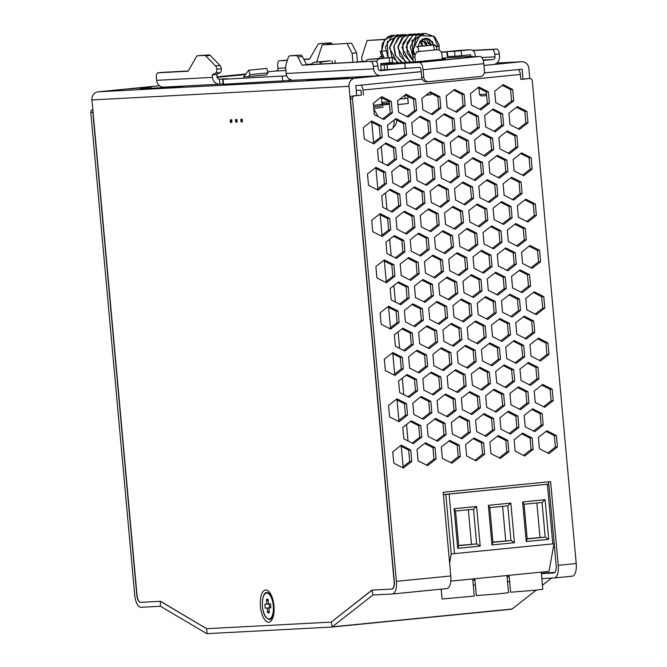 <?xml version="1.0" encoding="UTF-8"?>
<svg xmlns="http://www.w3.org/2000/svg" width="667" height="667" viewBox="0 0 667 667"><rect width="100%" height="100%" fill="white"/><g stroke="black" fill="none" stroke-linecap="round" stroke-linejoin="round"><path stroke-width="1" d="M408.021 440.97L406.52 424.512M403.802 394.664L402.309 378.197M399.591 348.349L398.091 331.891M395.373 302.043L393.88 285.576M391.162 255.736L389.661 239.27M386.943 209.421L385.451 192.963M382.733 163.115L381.232 146.648M378.206 116.642L373.812 108.938M403.101 466.692L401.251 446.34M398.883 420.385L397.032 400.025M394.672 374.07L392.821 353.718M390.462 327.764L388.603 307.404M386.243 281.449L384.392 261.097M382.033 235.143L380.173 214.782M377.814 188.828L375.963 168.476M373.603 142.521L371.752 122.169M443.38 494.564L548.758 484.117M382.374 98.107L381.416 98.207M237.194 122.044L235.743 122.119L235.509 119.568L236.96 119.493L237.194 122.044M236.768 120.819L236.26 119.852L235.943 120.869L236.452 121.836L236.768 120.819M242.471 121.761L241.012 121.844L240.787 119.293L242.238 119.218L242.471 121.761M242.046 120.544L241.529 119.576L241.212 120.585L241.729 121.552L242.046 120.544M231.916 122.319L230.465 122.403L230.232 119.852L231.691 119.777L231.916 122.319M231.499 121.102L230.982 120.135L231.174 122.111L231.499 121.102M387.961 129.832L390.87 129.548A9.947 4.152 -95.7 0 0 394.089 120.085M399.8 99.1L408.012 98.232L407.837 96.306M373.762 108.371L382.808 107.379L382.416 103.085M529.781 78.514L528.873 68.509A7.462 6.778 -93 0 0 521.736 61.731A7.462 6.778 -93 0 0 521.452 61.748L483.934 65.466M421.177 71.686L355.111 78.239A7.462 6.778 -93 0 0 349.049 86.335L394.105 581.466A7.462 3.118 84.3 0 1 391.729 589.053A7.462 3.118 84.3 0 1 391.671 589.061L371.936 590.103L331.241 622.103L372.144 590.087L391.879 589.044A7.462 3.118 -95.7 0 0 391.938 589.044A7.462 3.118 -95.7 0 0 394.314 581.457L350.383 98.699A2.485 2.259 87 0 1 352.401 95.998L354.477 95.89A2.485 2.259 -93 0 0 352.459 98.591L350.383 98.699M159.48 85.751L98.007 91.838A7.462 6.778 87 0 0 91.946 99.933L137.002 595.072A7.462 3.118 84.3 0 0 140.795 602.334L160.522 601.284L206.628 628.698L331.241 622.103L332.241 626.838A4.969 2.076 84.3 0 1 331.732 627.055A4.969 2.076 84.3 0 1 331.691 627.055L207.078 633.65A4.969 2.076 84.3 0 1 206.495 633.492L160.472 606.261L160.313 601.301L206.628 628.698L331.241 622.103M365.024 76.472L355.819 77.572L378.522 75.755M494.639 64.24L500.392 63.507L495.873 63.715M128.414 88.986L151.251 87.169L128.414 88.986M140.345 88.986L183.016 86.293L140.345 88.986M306.487 80.198L349.158 77.505L306.487 80.198M523.028 79.09L522.128 69.176L484.309 72.928M360.288 85.218L422.186 79.09L355.786 85.659L356.695 95.573M545.022 572.945L554.811 572.428M273.945 605.736A16.158 6.753 -95.7 0 0 268.868 591.504A16.158 6.753 -95.7 0 0 260.447 606.445A16.158 6.753 -95.7 0 0 271.702 620.068A16.158 6.753 -95.7 0 0 273.945 605.736M149.825 88.486L149.792 88.052M315.966 79.698L315.933 79.265M92.971 111.264A2.485 2.259 -93 0 0 92.863 112.323L136.793 595.081A7.462 3.118 -95.7 0 0 140.587 602.343L160.313 601.301M92.805 109.738L92.805 109.738A2.485 2.259 87 0 0 90.787 112.431L134.717 595.189A12.431 5.194 84.3 0 0 141.037 607.295L160.472 606.261M511.556 609.229L331.732 627.055L511.514 609.238A4.969 2.076 -95.7 0 0 511.556 609.229A4.969 2.076 -95.7 0 0 512.064 609.013L332.241 626.838L372.886 595.022L392.329 593.997A12.431 5.194 84.3 0 0 392.429 593.989A12.431 5.194 84.3 0 0 396.39 581.341L352.459 98.591M545.231 572.936L541.346 573.32M509.179 576.513L507.087 576.713M474.921 579.906L472.836 580.115M512.064 609.013L536.21 590.12M542.429 585.251L551.576 578.097M541.829 578.614L554.169 577.956A12.431 5.194 84.3 0 0 554.269 577.947A12.431 5.194 84.3 0 0 558.229 565.308L550.617 481.624L443.171 492.279L450.792 575.954A12.431 5.194 -95.7 0 1 446.823 588.602L392.429 593.989M473.295 585.209L475.388 585.001M507.554 581.807L509.646 581.607M541.379 573.662L553.718 573.003A7.462 3.118 -95.7 0 0 553.777 573.003A7.462 3.118 -95.7 0 0 556.153 565.416L554.185 543.755M472.845 580.257L474.937 580.048M507.103 576.863L509.196 576.655M392.521 593.98L446.723 588.602A12.431 5.194 -95.7 0 0 446.823 588.602M548.774 484.317L548.549 481.832M527.922 78.614A2.485 2.259 87 0 0 527.73 78.623L520.81 79.315M352.401 95.998L361.397 95.106L360.947 90.162L356.22 90.404M405.136 94.939L413.473 99.166L414.515 110.605L406.953 116.508M419.385 116.892L427.722 121.119L428.764 132.55L421.194 138.461M443.655 114.482L452.001 118.709L453.035 130.148L445.473 136.051M453.693 90.12L462.031 94.355L463.065 105.786L455.503 111.689M380.865 97.34L389.203 101.576L390.237 113.006L382.675 118.909M395.106 119.293L403.443 123.528L404.485 134.959L396.915 140.862M409.355 141.246L417.692 145.481L418.734 156.912L411.164 162.815M433.625 138.836L441.963 143.071L443.005 154.502L435.443 160.405M457.904 136.435L466.241 140.662L467.284 152.101L459.713 158.004M467.934 112.073L476.271 116.308L477.314 127.739L469.743 133.642M477.964 87.719L486.301 91.946L487.344 103.385L479.781 109.288M370.827 121.702L379.173 125.93L380.207 137.369L372.645 143.272M385.076 143.655L393.413 147.882L394.455 159.321L386.885 165.224M399.325 165.608L407.662 169.835L408.704 181.266L401.134 187.177M423.595 163.198L431.933 167.425L432.975 178.864L425.413 184.767M447.874 160.789L456.211 165.024L457.254 176.455L449.683 182.358M472.153 158.387L480.49 162.615L481.532 174.054L473.962 179.957M482.183 134.025L490.52 138.261L491.562 149.691L483.992 155.594M492.213 109.671L500.55 113.899L501.592 125.338L494.022 131.241M502.243 85.309L510.58 89.545L511.622 100.975L504.052 106.878M375.046 168.009L383.383 172.244L384.425 183.675L376.855 189.578M389.286 189.962L397.632 194.197L398.666 205.628L391.104 211.531M413.565 187.552L421.903 191.788L422.945 203.218L415.383 209.121M437.844 185.151L446.181 189.378L447.224 200.817L439.653 206.72M462.123 182.741L470.46 186.977L471.494 198.407L463.932 204.31M486.393 180.34L494.731 184.567L495.773 196.006L488.211 201.909M496.423 155.978L504.761 160.213L505.803 171.644L498.241 177.547M506.453 131.624L514.799 135.851L515.833 147.29L508.271 153.193M516.491 107.262L524.829 111.497L525.863 122.928L518.301 128.831M379.256 214.324L387.602 218.551L388.636 229.99L381.074 235.893M403.535 211.914L411.873 216.141L412.915 227.58L405.344 233.483M427.814 209.505L436.151 213.74L437.193 225.171L429.623 231.074M452.084 207.103L460.43 211.331L461.464 222.77L453.902 228.673M476.363 204.694L484.701 208.929L485.743 220.36L478.172 226.263M500.642 202.293L508.979 206.52L510.022 217.959L502.451 223.862M510.672 177.931L519.009 182.166L520.052 193.597L512.481 199.5M520.702 153.577L529.039 157.804L530.082 169.243L522.511 175.146M393.505 236.276L401.842 240.504L402.885 251.934L395.314 257.837M417.784 233.867L426.121 238.094L427.163 249.533L419.593 255.436M442.054 231.457L450.392 235.693L451.434 247.123L443.872 253.026M466.333 229.056L474.671 233.283L475.713 244.722L468.142 250.625M490.612 226.647L498.949 230.882L499.992 242.313L492.421 248.216M514.882 224.245L523.228 228.473L524.262 239.912L516.7 245.815M524.921 199.883L533.258 204.119L534.292 215.549L526.73 221.452M383.475 260.63L391.812 264.857L392.855 276.296L385.284 282.199M407.754 258.221L416.091 262.456L417.133 273.887L409.563 279.79M432.024 255.82L440.362 260.047L441.404 271.486L433.842 277.389M456.303 253.41L464.641 257.645L465.683 269.076L458.112 274.979M480.582 251.009L488.919 255.236L489.962 266.675L482.391 272.578M504.852 248.599L513.19 252.835L514.232 264.265L506.67 270.168M529.131 246.198L537.469 250.425L538.511 261.864L530.94 267.767M397.715 282.583L406.061 286.81L407.095 298.249L399.533 304.152M421.994 280.173L430.332 284.409L431.374 295.84L423.812 301.742M446.273 277.772L454.611 281.999L455.653 293.438L448.082 299.341M470.552 275.363L478.889 279.598L479.923 291.029L472.361 296.932M494.822 272.961L503.16 277.189L504.202 288.628L496.64 294.531M519.101 270.552L527.439 274.787L528.481 286.218L520.91 292.121M387.685 306.937L396.031 311.172L397.065 322.603L389.503 328.506M411.964 304.536L420.302 308.763L421.344 320.202L413.773 326.105M436.243 302.126L444.581 306.361L445.623 317.792L438.052 323.695M460.513 299.725L468.859 303.952L469.893 315.391L462.331 321.294M484.792 297.315L493.13 301.551L494.172 312.981L486.602 318.884M509.071 294.914L517.409 299.141L518.451 310.58L510.88 316.483M533.342 292.505L541.687 296.74L542.721 308.171L535.159 314.074M401.934 328.889L410.272 333.125L411.314 344.556L403.743 350.458M426.213 326.488L434.551 330.715L435.593 342.154L428.022 348.057M450.483 324.079L458.821 328.314L459.863 339.745L452.301 345.648M474.762 321.677L483.1 325.905L484.142 337.344L476.572 343.247M499.041 319.268L507.379 323.503L508.421 334.934L500.85 340.837M523.312 316.867L531.657 321.094L532.691 332.533L525.129 338.436M391.904 353.252L400.242 357.479L401.284 368.918L393.713 374.821M416.183 350.842L424.52 355.077L425.563 366.508L417.992 372.411M440.453 348.441L448.791 352.668L449.833 364.107L442.271 370.01M464.732 346.031L473.07 350.267L474.112 361.697L466.541 367.6M489.011 343.63L497.349 347.857L498.391 359.296L490.82 365.199M513.282 341.221L521.619 345.456L522.661 356.887L515.099 362.79M537.56 338.819L545.898 343.046L546.94 354.485L539.37 360.388M406.145 375.204L414.49 379.431L415.524 390.87L407.962 396.773M430.423 372.795L438.761 377.03L439.803 388.461L432.233 394.364M454.702 370.393L463.04 374.621L464.082 386.06L456.511 391.963M478.981 367.984L487.319 372.219L488.352 383.65L480.79 389.553M503.252 365.583L511.589 369.81L512.631 381.249L505.069 387.152M527.53 363.173L535.868 367.409L536.91 378.839L529.34 384.742M396.115 399.558L404.452 403.793L405.494 415.224L397.932 421.127M420.393 397.157L428.731 401.384L429.773 412.823L422.203 418.726M444.672 394.747L453.01 398.983L454.052 410.413L446.481 416.316M468.943 392.346L477.289 396.573L478.322 408.012L470.76 413.915M493.221 389.937L501.559 394.172L502.601 405.603L495.031 411.506M517.5 387.535L525.838 391.762L526.88 403.202L519.31 409.104M541.771 385.126L550.117 389.361L551.15 400.792L543.588 406.695M410.363 421.511L418.701 425.746L419.743 437.177L412.173 443.08M434.642 419.109L442.98 423.337L444.022 434.776L436.451 440.679M458.913 416.7L467.25 420.935L468.292 432.366L460.73 438.269M483.191 414.299L491.529 418.526L492.571 429.965L485.001 435.868M507.47 411.889L515.808 416.125L516.85 427.555L509.28 433.458M531.741 409.488L540.087 413.715L541.12 425.146L533.558 431.057M400.333 445.873L408.671 450.1L409.713 461.539L402.143 467.442M424.612 443.463L432.95 447.699L433.984 459.129L426.421 465.032M448.883 441.062L457.22 445.289L458.262 456.728L450.7 462.631M473.161 438.653L481.499 442.888L482.541 454.319L474.971 460.222M497.44 436.251L505.778 440.478L506.82 451.918L499.249 457.82M521.711 433.842L530.048 438.077L531.09 449.508L523.528 455.411M545.99 431.432L554.327 435.668L555.369 447.098L547.799 453.001M429.415 92.53L437.752 96.765L438.794 108.196L431.224 114.099M361.397 95.106L354.477 95.89M360.497 85.209A4.969 2.076 84.3 0 1 363.023 90.045L363.473 94.997M527.822 78.614L529.898 78.506A2.485 2.259 -93 0 0 529.806 78.514L520.819 79.406L520.368 74.454A4.969 2.076 -95.7 0 0 517.842 69.61L517.634 69.626M529.898 78.506A2.485 2.259 -93 0 1 532.283 80.765L576.213 563.523A12.431 5.194 -95.7 0 1 572.253 576.171L554.269 577.947M398.608 112.273L408.121 117.1L416.592 110.489L415.549 99.058L406.045 94.23L397.574 100.842L398.608 112.273M412.856 134.225L422.369 139.053L430.84 132.441L429.798 121.01L420.285 116.183L411.814 122.795L412.856 134.225M437.135 131.816L446.64 136.643L455.111 130.04L454.077 118.601L444.564 113.774L436.093 120.385L437.135 131.816M447.165 107.462L456.678 112.289L465.149 105.678L464.107 94.247L454.594 89.42L446.123 96.031L447.165 107.462M374.337 114.682L383.85 119.51L392.321 112.898L391.279 101.459L381.766 96.64L373.295 103.243L374.337 114.682M388.578 136.635L398.091 141.454L406.562 134.851L405.519 123.412L396.006 118.593L387.535 125.196L388.578 136.635M402.826 158.588L412.339 163.407L420.81 156.803L419.768 145.364L410.255 140.537L401.784 147.149L402.826 158.588M427.105 156.178L436.61 161.005L445.081 154.394L444.047 142.963L434.534 138.136L426.063 144.747L427.105 156.178M451.376 153.769L460.889 158.596L469.36 151.993L468.317 140.554L458.804 135.726L450.333 142.338L451.376 153.769M461.406 129.415L470.919 134.242L479.39 127.63L478.347 116.2L468.843 111.372L460.372 117.976L461.406 129.415M471.436 105.052L480.949 109.88L489.42 103.277L488.377 91.838L478.873 87.01L470.402 93.622L471.436 105.052M364.307 139.036L373.812 143.864L382.283 137.252L381.249 125.821L371.736 120.994L363.265 127.605L364.307 139.036M378.548 160.989L388.061 165.816L396.531 159.205L395.489 147.774L385.976 142.946L377.505 149.558L378.548 160.989M392.796 182.941L402.309 187.769L410.78 181.157L409.738 169.726L400.225 164.899L391.754 171.511L392.796 182.941M417.067 180.54L426.58 185.359L435.051 178.756L434.009 167.317L424.504 162.49L416.033 169.101L417.067 180.54M441.346 178.131L450.859 182.958L459.33 176.346L458.287 164.916L448.774 160.088L440.303 166.692L441.346 178.131M465.624 175.721L475.137 180.549L483.608 173.945L482.566 162.506L473.053 157.679L464.582 164.29L465.624 175.721M475.654 151.367L485.167 156.195L493.638 149.583L492.596 138.152L483.083 133.325L474.612 139.928L475.654 151.367M485.684 127.005L495.197 131.833L503.668 125.229L502.626 113.79L493.113 108.963L484.642 115.574L485.684 127.005M495.714 102.651L505.227 107.479L513.698 100.867L512.656 89.436L503.143 84.609L494.672 91.212L495.714 102.651M368.517 185.351L378.031 190.17L386.501 183.567L385.459 172.128L375.946 167.309L367.475 173.912L368.517 185.351M382.766 207.304L392.279 212.123L400.75 205.519L399.708 194.08L390.195 189.253L381.724 195.865L382.766 207.304M407.037 204.894L416.55 209.721L425.021 203.11L423.979 191.679L414.474 186.852L406.003 193.463L407.037 204.894M431.316 202.485L440.829 207.312L449.3 200.709L448.257 189.27L438.744 184.442L430.273 191.054L431.316 202.485M455.594 200.083L465.107 204.911L473.578 198.299L472.536 186.868L463.023 182.041L454.552 188.644L455.594 200.083M479.865 197.674L489.378 202.501L497.849 195.898L496.807 184.459L487.302 179.631L478.831 186.243L479.865 197.674M489.903 173.32L499.408 178.147L507.879 171.536L506.845 160.105L497.332 155.278L488.861 161.881L489.903 173.32M499.933 148.958L509.438 153.785L517.909 147.182L516.875 135.743L507.362 130.915L498.891 137.527L499.933 148.958M509.963 124.604L519.476 129.431L527.947 122.82L526.905 111.389L517.392 106.562L508.921 113.165L509.963 124.604M372.736 231.657L382.241 236.485L390.712 229.873L389.678 218.442L380.165 213.615L371.694 220.227L372.736 231.657M397.007 229.256L406.52 234.075L414.991 227.472L413.949 216.033L404.435 211.206L395.965 217.817L397.007 229.256M421.286 226.847L430.799 231.674L439.27 225.062L438.227 213.632L428.714 208.804L420.243 215.408L421.286 226.847M445.564 224.437L455.069 229.265L463.54 222.661L462.506 211.222L452.993 206.395L444.522 213.006L445.564 224.437M469.835 222.036L479.348 226.863L487.819 220.252L486.777 208.821L477.272 203.994L468.801 210.597L469.835 222.036M494.114 219.626L503.627 224.454L512.098 217.851L511.055 206.411L501.542 201.584L493.071 208.196L494.114 219.626M504.144 195.273L513.657 200.1L522.128 193.488L521.085 182.058L511.572 177.23L503.101 183.834L504.144 195.273M514.174 170.91L523.687 175.738L532.158 169.135L531.115 157.695L521.602 152.868L513.131 159.48L514.174 170.91M386.977 253.61L396.49 258.437L404.961 251.826L403.919 240.395L394.405 235.568L385.935 242.179L386.977 253.61M411.256 251.201L420.769 256.028L429.24 249.425L428.197 237.986L418.684 233.158L410.213 239.77L411.256 251.201M435.534 248.799L445.039 253.627L453.51 247.015L452.476 235.584L442.963 230.757L434.492 237.36L435.534 248.799M459.805 246.39L469.318 251.217L477.789 244.614L476.747 233.175L467.233 228.347L458.763 234.959L459.805 246.39M484.084 243.989L493.597 248.816L502.068 242.204L501.025 230.774L491.512 225.946L483.041 232.55L484.084 243.989M508.362 241.579L517.867 246.406L526.338 239.795L525.304 228.364L515.791 223.537L507.32 230.148L508.362 241.579M518.392 217.225L527.905 222.053L536.376 215.441L535.334 204.01L525.821 199.183L517.35 205.786L518.392 217.225M376.947 277.972L386.46 282.791L394.931 276.188L393.889 264.749L384.375 259.922L375.905 266.533L376.947 277.972M401.226 275.563L410.739 280.39L419.209 273.778L418.167 262.348L408.654 257.52L400.183 264.124L401.226 275.563M425.496 273.153L435.009 277.981L443.48 271.377L442.438 259.938L432.933 255.111L424.462 261.722L425.496 273.153M449.775 270.752L459.288 275.579L467.759 268.968L466.717 257.537L457.203 252.71L448.733 259.313L449.775 270.752M474.054 268.342L483.567 273.17L492.038 266.567L490.995 255.127L481.482 250.3L473.011 256.912L474.054 268.342M498.332 265.941L507.837 270.769L516.308 264.157L515.274 252.726L505.761 247.899L497.29 254.502L498.332 265.941M522.603 263.532L532.116 268.359L540.587 261.747L539.545 250.317L530.032 245.489L521.561 252.101L522.603 263.532M391.195 299.917L400.709 304.744L409.179 298.141L408.137 286.702L398.624 281.874L390.153 288.486L391.195 299.917M415.466 297.515L424.979 302.343L433.45 295.731L432.408 284.3L422.903 279.473L414.432 286.076L415.466 297.515M439.745 295.106L449.258 299.933L457.729 293.33L456.687 281.891L447.173 277.063L438.703 283.675L439.745 295.106M464.024 292.705L473.537 297.532L482.008 290.92L480.965 279.49L471.452 274.662L462.981 281.266L464.024 292.705M488.294 290.295L497.807 295.122L506.278 288.511L505.236 277.08L495.731 272.253L487.26 278.864L488.294 290.295M512.573 287.894L522.086 292.721L530.557 286.11L529.515 274.671L520.002 269.852L511.531 276.455L512.573 287.894M381.165 324.279L390.67 329.106L399.141 322.495L398.107 311.064L388.594 306.236L380.123 312.848L381.165 324.279M405.436 321.869L414.949 326.697L423.42 320.093L422.378 308.654L412.865 303.827L404.394 310.438L405.436 321.869M429.715 319.468L439.228 324.295L447.699 317.684L446.657 306.253L437.143 301.426L428.673 308.029L429.715 319.468M453.994 317.058L463.498 321.886L471.969 315.283L470.935 303.844L461.422 299.016L452.951 305.628L453.994 317.058M478.264 314.657L487.777 319.485L496.248 312.873L495.206 301.442L485.701 296.615L477.23 303.218L478.264 314.657M502.543 312.248L512.056 317.075L520.527 310.463L519.485 299.033L509.972 294.205L501.501 300.817L502.543 312.248M526.822 309.847L536.335 314.666L544.806 308.062L543.763 296.623L534.25 291.804L525.779 298.407L526.822 309.847M395.406 346.231L404.919 351.059L413.39 344.447L412.348 333.016L402.835 328.189L394.364 334.792L395.406 346.231M419.685 343.822L429.198 348.649L437.669 342.046L436.627 330.607L427.113 325.779L418.643 332.391L419.685 343.822M443.964 341.421L453.468 346.248L461.939 339.636L460.905 328.206L451.392 323.378L442.921 329.982L443.964 341.421M468.234 339.011L477.747 343.838L486.218 337.235L485.176 325.796L475.663 320.969L467.192 327.58L468.234 339.011M492.513 336.61L502.026 341.437L510.497 334.826L509.455 323.387L499.942 318.568L491.471 325.171L492.513 336.61M516.792 334.2L526.296 339.028L534.767 332.416L533.733 320.985L524.22 316.158L515.749 322.77L516.792 334.2M385.376 370.585L394.889 375.413L403.36 368.809L402.318 357.37L392.805 352.543L384.334 359.154L385.376 370.585M409.655 368.184L419.168 373.011L427.639 366.4L426.597 354.969L417.083 350.142L408.613 356.745L409.655 368.184M433.925 365.774L443.438 370.602L451.909 363.999L450.867 352.56L441.362 347.732L432.891 354.344L433.925 365.774M458.204 363.373L467.717 368.201L476.188 361.589L475.146 350.158L465.633 345.331L457.162 351.934L458.204 363.373M482.483 360.964L491.996 365.791L500.467 359.18L499.425 347.749L489.911 342.921L481.441 349.533L482.483 360.964M506.762 358.563L516.266 363.39L524.737 356.778L523.703 345.339L514.19 340.52L505.719 347.123L506.762 358.563M531.032 356.153L540.545 360.98L549.016 354.369L547.974 342.938L538.461 338.111L529.99 344.722L531.032 356.153M399.625 392.538L409.138 397.365L417.6 390.762L416.567 379.323L407.053 374.495L398.583 381.107L399.625 392.538M423.895 390.137L433.408 394.964L441.879 388.352L440.837 376.922L431.332 372.094L422.861 378.698L423.895 390.137M448.174 387.727L457.687 392.555L466.158 385.951L465.116 374.512L455.603 369.685L447.132 376.296L448.174 387.727M472.453 385.326L481.966 390.153L490.437 383.542L489.395 372.103L479.881 367.284L471.411 373.887L472.453 385.326M496.723 382.916L506.236 387.744L514.707 381.132L513.665 369.701L504.16 364.874L495.689 371.486L496.723 382.916M521.002 380.515L530.515 385.334L538.986 378.731L537.944 367.292L528.431 362.473L519.96 369.076L521.002 380.515M389.595 416.9L399.099 421.727L407.57 415.116L406.536 403.685L397.023 398.858L388.553 405.461L389.595 416.9M413.865 414.49L423.378 419.318L431.849 412.715L430.807 401.276L421.294 396.448L412.823 403.06L413.865 414.49M438.144 412.089L447.657 416.917L456.128 410.305L455.086 398.874L445.573 394.047L437.102 400.65L438.144 412.089M462.423 409.68L471.928 414.507L480.398 407.896L479.365 396.465L469.851 391.637L461.381 398.249L462.423 409.68M486.693 407.279L496.206 412.106L504.677 405.494L503.635 394.055L494.13 389.236L485.659 395.839L486.693 407.279M510.972 404.869L520.485 409.696L528.956 403.085L527.914 391.654L518.401 386.827L509.93 393.438L510.972 404.869M535.251 402.468L544.764 407.287L553.235 400.684L552.193 389.245L542.68 384.417L534.209 391.029L535.251 402.468M403.835 438.853L413.348 443.68L421.819 437.068L420.777 425.638L411.264 420.81L402.793 427.414L403.835 438.853M428.114 436.443L437.627 441.271L446.098 434.667L445.056 423.228L435.543 418.401L427.072 425.012L428.114 436.443M452.393 434.042L461.897 438.869L470.368 432.258L469.335 420.819L459.821 416L451.351 422.603L452.393 434.042M476.663 431.632L486.176 436.46L494.647 429.848L493.605 418.417L484.092 413.59L475.621 420.202L476.663 431.632M500.942 429.231L510.455 434.05L518.926 427.447L517.884 416.008L508.371 411.189L499.9 417.792L500.942 429.231M525.221 426.822L534.726 431.649L543.196 425.037L542.163 413.607L532.65 408.779L524.179 415.391L525.221 426.822M393.805 463.206L403.318 468.034L411.789 461.431L410.747 449.992L401.234 445.164L392.763 451.776L393.805 463.206M418.084 460.805L427.597 465.633L436.068 459.021L435.026 447.59L425.513 442.763L417.042 449.366L418.084 460.805M442.354 458.396L451.867 463.223L460.338 456.612L459.296 445.181L449.791 440.353L441.321 446.965L442.354 458.396M466.633 455.995L476.146 460.822L484.617 454.21L483.575 442.771L474.062 437.952L465.591 444.556L466.633 455.995M490.912 453.585L500.425 458.412L508.896 451.801L507.854 440.37L498.341 435.543L489.87 442.154L490.912 453.585M515.191 451.184L524.696 456.003L533.166 449.4L532.133 437.961L522.62 433.133L514.149 439.745L515.191 451.184M539.461 448.774L548.974 453.602L557.445 446.99L556.403 435.559L546.89 430.732L538.419 437.344L539.461 448.774M422.886 109.872L432.399 114.691L440.87 108.087L439.828 96.648L430.315 91.821L421.844 98.433L422.886 109.872M554.369 577.939L572.153 576.18A12.431 5.194 -95.7 0 0 572.253 576.171M414.515 110.605L416.592 110.489M413.473 99.166L415.549 99.058M428.764 132.55L430.84 132.441M427.722 121.119L429.798 121.01M453.035 130.148L455.111 130.04M452.001 118.709L454.077 118.601M463.065 105.786L465.149 105.678M462.031 94.355L464.107 94.247M390.237 113.006L392.321 112.898M389.203 101.576L391.279 101.459M404.485 134.959L406.562 134.851M403.443 123.528L405.519 123.412M418.734 156.912L420.81 156.803M417.692 145.481L419.768 145.364M443.005 154.502L445.081 154.394M441.963 143.071L444.047 142.963M467.284 152.101L469.36 151.993M466.241 140.662L468.317 140.554M477.314 127.739L479.39 127.63M476.271 116.308L478.347 116.2M487.344 103.385L489.42 103.277M486.301 91.946L488.377 91.838M380.207 137.369L382.283 137.252M379.173 125.93L381.249 125.821M394.455 159.321L396.531 159.205M393.413 147.882L395.489 147.774M408.704 181.266L410.78 181.157M407.662 169.835L409.738 169.726M432.975 178.864L435.051 178.756M431.933 167.425L434.009 167.317M457.254 176.455L459.33 176.346M456.211 165.024L458.287 164.916M481.532 174.054L483.608 173.945M480.49 162.615L482.566 162.506M491.562 149.691L493.638 149.583M490.52 138.261L492.596 138.152M501.592 125.338L503.668 125.229M500.55 113.899L502.626 113.79M511.622 100.975L513.698 100.867M510.58 89.545L512.656 89.436M384.425 183.675L386.501 183.567M383.383 172.244L385.459 172.128M398.666 205.628L400.75 205.519M397.632 194.197L399.708 194.08M422.945 203.218L425.021 203.11M421.903 191.788L423.979 191.679M447.224 200.817L449.3 200.709M446.181 189.378L448.257 189.27M471.494 198.407L473.578 198.299M470.46 186.977L472.536 186.868M495.773 196.006L497.849 195.898M494.731 184.567L496.807 184.459M505.803 171.644L507.879 171.536M504.761 160.213L506.845 160.105M515.833 147.29L517.909 147.182M514.799 135.851L516.875 135.743M525.863 122.928L527.947 122.82M524.829 111.497L526.905 111.389M388.636 229.99L390.712 229.873M387.602 218.551L389.678 218.442M412.915 227.58L414.991 227.472M411.873 216.141L413.949 216.033M437.193 225.171L439.27 225.062M436.151 213.74L438.227 213.632M461.464 222.77L463.54 222.661M460.43 211.331L462.506 211.222M485.743 220.36L487.819 220.252M484.701 208.929L486.777 208.821M510.022 217.959L512.098 217.851M508.979 206.52L511.055 206.411M520.052 193.597L522.128 193.488M519.009 182.166L521.085 182.058M530.082 169.243L532.158 169.135M529.039 157.804L531.115 157.695M402.885 251.934L404.961 251.826M401.842 240.504L403.919 240.395M427.163 249.533L429.24 249.425M426.121 238.094L428.197 237.986M451.434 247.123L453.51 247.015M450.392 235.693L452.476 235.584M475.713 244.722L477.789 244.614M474.671 233.283L476.747 233.175M499.992 242.313L502.068 242.204M498.949 230.882L501.025 230.774M524.262 239.912L526.338 239.795M523.228 228.473L525.304 228.364M534.292 215.549L536.376 215.441M533.258 204.119L535.334 204.01M392.855 276.296L394.931 276.188M391.812 264.857L393.889 264.749M417.133 273.887L419.209 273.778M416.091 262.456L418.167 262.348M441.404 271.486L443.48 271.377M440.362 260.047L442.438 259.938M465.683 269.076L467.759 268.968M464.641 257.645L466.717 257.537M489.962 266.675L492.038 266.567M488.919 255.236L490.995 255.127M514.232 264.265L516.308 264.157M513.19 252.835L515.274 252.726M538.511 261.864L540.587 261.747M537.469 250.425L539.545 250.317M407.095 298.249L409.179 298.141M406.061 286.81L408.137 286.702M431.374 295.84L433.45 295.731M430.332 284.409L432.408 284.3M455.653 293.438L457.729 293.33M454.611 281.999L456.687 281.891M479.923 291.029L482.008 290.92M478.889 279.598L480.965 279.49M504.202 288.628L506.278 288.511M503.16 277.189L505.236 277.08M528.481 286.218L530.557 286.11M527.439 274.787L529.515 274.671M397.065 322.603L399.141 322.495M396.031 311.172L398.107 311.064M421.344 320.202L423.42 320.093M420.302 308.763L422.378 308.654M445.623 317.792L447.699 317.684M444.581 306.361L446.657 306.253M469.893 315.391L471.969 315.283M468.859 303.952L470.935 303.844M494.172 312.981L496.248 312.873M493.13 301.551L495.206 301.442M518.451 310.58L520.527 310.463M517.409 299.141L519.485 299.033M542.721 308.171L544.806 308.062M541.687 296.74L543.763 296.623M411.314 344.556L413.39 344.447M410.272 333.125L412.348 333.016M435.593 342.154L437.669 342.046M434.551 330.715L436.627 330.607M459.863 339.745L461.939 339.636M458.821 328.314L460.905 328.206M484.142 337.344L486.218 337.235M483.1 325.905L485.176 325.796M508.421 334.934L510.497 334.826M507.379 323.503L509.455 323.387M532.691 332.533L534.767 332.416M531.657 321.094L533.733 320.985M401.284 368.918L403.36 368.809M400.242 357.479L402.318 357.37M425.563 366.508L427.639 366.4M424.52 355.077L426.597 354.969M449.833 364.107L451.909 363.999M448.791 352.668L450.867 352.56M474.112 361.697L476.188 361.589M473.07 350.267L475.146 350.158M498.391 359.296L500.467 359.18M497.349 347.857L499.425 347.749M522.661 356.887L524.737 356.778M521.619 345.456L523.703 345.339M546.94 354.485L549.016 354.369M545.898 343.046L547.974 342.938M415.524 390.87L417.6 390.762M414.49 379.431L416.567 379.323M439.803 388.461L441.879 388.352M438.761 377.03L440.837 376.922M464.082 386.06L466.158 385.951M463.04 374.621L465.116 374.512M488.352 383.65L490.437 383.542M487.319 372.219L489.395 372.103M512.631 381.249L514.707 381.132M511.589 369.81L513.665 369.701M536.91 378.839L538.986 378.731M535.868 367.409L537.944 367.292M405.494 415.224L407.57 415.116M404.452 403.793L406.536 403.685M429.773 412.823L431.849 412.715M428.731 401.384L430.807 401.276M454.052 410.413L456.128 410.305M453.01 398.983L455.086 398.874M478.322 408.012L480.398 407.896M477.289 396.573L479.365 396.465M502.601 405.603L504.677 405.494M501.559 394.172L503.635 394.055M526.88 403.202L528.956 403.085M525.838 391.762L527.914 391.654M551.15 400.792L553.235 400.684M550.117 389.361L552.193 389.245M419.743 437.177L421.819 437.068M418.701 425.746L420.777 425.638M444.022 434.776L446.098 434.667M442.98 423.337L445.056 423.228M468.292 432.366L470.368 432.258M467.25 420.935L469.335 420.819M492.571 429.965L494.647 429.848M491.529 418.526L493.605 418.417M516.85 427.555L518.926 427.447M515.808 416.125L517.884 416.008M541.12 425.146L543.196 425.037M540.087 413.715L542.163 413.607M409.713 461.539L411.789 461.431M408.671 450.1L410.747 449.992M433.984 459.129L436.068 459.021M432.95 447.699L435.026 447.59M458.262 456.728L460.338 456.612M457.22 445.289L459.296 445.181M482.541 454.319L484.617 454.21M481.499 442.888L483.575 442.771M506.82 451.918L508.896 451.801M505.778 440.478L507.854 440.37M531.09 449.508L533.166 449.4M530.048 438.077L532.133 437.961M555.369 447.098L557.445 446.99M554.327 435.668L556.403 435.559M438.794 108.196L440.87 108.087M437.752 96.765L439.828 96.648M219.893 84.142A7.462 6.778 -93 0 1 219.61 84.167L163.749 87.119A7.462 6.778 87 0 1 156.612 80.34L156.378 77.864A4.969 2.076 84.3 0 1 157.971 72.811A4.969 2.076 84.3 0 1 158.012 72.803L188.119 71.211L196.515 56.578A4.969 2.076 84.3 0 1 197.49 55.795A4.969 2.076 84.3 0 1 197.532 55.786L204.761 55.403A4.969 2.076 84.3 0 1 205.736 55.878L215.491 65.9A4.969 2.076 84.3 0 1 216.892 69.185A4.969 2.076 84.3 0 1 215.616 73.045L212.248 74.912L216.742 74.462L216.967 76.938A2.485 2.259 87 0 0 219.443 79.19L219.893 84.142L223.053 83.975M286.768 75.821L222.628 79.315L223.078 84.267L292.538 80.298M292.705 80.298L380.765 75.638A7.462 6.778 -93 0 0 381.049 75.621L421.169 71.644M483.925 65.424L493.438 64.482A7.462 6.778 -93 0 0 499.508 56.387L499.283 53.91A4.969 2.076 -95.7 0 0 496.757 49.066L472.595 50.342M446.84 51.709L441.179 52.009M483.175 60.505L492.988 59.53A2.485 2.259 87 0 0 495.014 56.828L494.789 54.352A4.969 2.076 84.3 0 0 492.254 49.516L472.911 50.534M446.857 51.918L441.296 52.209M292.58 80.298L289.628 79.281A7.462 6.778 87 0 1 286.201 73.487L285.709 68.109A4.969 2.076 84.3 0 1 286.001 64.574L288.294 57.42A4.969 2.076 84.3 0 1 289.595 55.895A4.969 2.076 84.3 0 1 289.636 55.886L296.223 55.544A4.969 2.076 84.3 0 1 297.824 56.912L302.134 65.183L375.371 61.097A4.969 2.076 -95.7 0 1 377.897 65.941L378.122 68.418A2.485 2.259 87 0 0 380.599 70.669L406.445 68.101M222.628 79.315L227.747 78.756L219.251 79.206M287.352 60.355L279.39 60.772A4.969 2.076 84.3 0 0 279.348 60.78A4.969 2.076 84.3 0 0 277.764 65.841L277.989 68.309A2.485 2.259 -93 0 1 275.963 71.01L267.767 71.828M245.873 73.995L216.958 76.855M379.415 70.435L385.893 69.793M266.466 74.937L243.572 76.98L248.799 70.21L266.775 68.426L268.067 72.87L266.4 75.029M217.033 77.339L243.972 74.737L216.975 77.038M380.765 75.638A7.462 6.778 -93 0 1 373.628 68.859L373.403 66.383A4.969 2.076 84.3 0 0 370.877 61.539M219.61 84.167A7.462 6.778 -93 0 1 212.473 77.389L212.248 74.912M216.742 74.462L220.11 72.603A4.969 2.076 -95.7 0 0 221.386 68.743L216.892 69.185M221.386 68.743A4.969 2.076 -95.7 0 0 219.985 65.458L210.238 55.436A4.969 2.076 -95.7 0 0 209.255 54.961L202.026 55.344A4.969 2.076 -95.7 0 0 201.984 55.344A4.969 2.076 -95.7 0 0 201.951 55.353M188.244 70.994L162.506 72.361A4.969 2.076 -95.7 0 0 162.465 72.361A4.969 2.076 -95.7 0 0 162.423 72.37M332.383 44.189L331.616 43.405A4.969 2.076 -95.7 0 0 330.64 42.93L323.412 43.313A4.969 2.076 -95.7 0 0 323.37 43.313A4.969 2.076 -95.7 0 0 323.328 43.322M309.621 58.971L303.785 59.28M287.419 60.147L283.884 60.33A4.969 2.076 -95.7 0 0 283.842 60.33A4.969 2.076 -95.7 0 0 283.808 60.338M303.885 59.48L309.505 59.18L317.892 44.547A4.969 2.076 84.3 0 1 318.876 43.764A4.969 2.076 84.3 0 1 318.909 43.755L326.146 43.38A4.969 2.076 84.3 0 1 327.122 43.847L327.697 44.439M375.371 61.097L306.628 64.732L302.318 56.47A4.969 2.076 -95.7 0 0 300.717 55.094L294.13 55.444A4.969 2.076 -95.7 0 0 294.089 55.444A4.969 2.076 -95.7 0 0 294.047 55.453M302.134 65.183L306.628 64.732M311.397 64.482A4.969 4.519 87 0 1 314.791 62.189L330.357 60.739L323.095 61.748A4.969 4.519 -93 0 0 319.71 64.04M437.143 49.733L436.96 49.742A4.969 4.519 -93 0 1 437.143 49.733A4.969 4.519 -93 0 1 441.904 54.252L442.354 59.205L415.383 61.881L414.932 56.928A4.969 4.519 -93 0 1 418.976 51.534L416.9 51.642M413.315 62.073L412.856 57.037A4.969 4.519 87 0 1 413.89 53.352M384.759 39.553L367.117 40.487L361.822 56.953A2.485 1.042 84.3 0 0 361.814 59.555A2.485 1.042 84.3 0 0 362.84 61.139L365.408 61.606A4.969 4.519 87 0 1 368.784 59.33L392.079 57.495L392.529 62.448L380.657 63.673L381.024 67.634A7.462 6.778 -93 0 1 380.824 70.302M392.079 57.495L380.207 58.721A4.969 4.519 -93 0 0 376.488 61.723M459.196 55.878L459.288 56.903M470.71 56.303L470.568 54.769L455.011 56.211L454.561 51.259L470.118 49.817A4.969 4.519 -93 0 1 470.31 49.8A4.969 4.519 -93 0 1 475.071 54.319L475.279 56.687M459.079 50.4A4.969 4.519 87 0 0 458.888 50.409A4.969 4.519 87 0 0 458.696 50.417L446.832 51.651L454.561 51.259M446.832 51.651L447.282 56.603L455.011 56.211M416.45 46.69A4.969 2.076 84.3 0 1 418.976 51.534L436.96 49.75A4.969 2.076 -95.7 0 0 434.425 44.906M422.303 39.278L425.638 38.319L429.39 39.12L434.009 44.947L417.8 46.365M248.483 76.722L250.083 74.646L268.067 72.87M250.083 74.646L248.799 70.21M357.454 61.898L363.657 61.281M311.731 63.974L306.503 64.491M380.874 70.077L419.743 67.4A2.485 1.042 -95.7 0 1 421.002 69.818L421.677 77.247A4.969 4.519 87 0 0 426.438 81.766A4.969 4.519 87 0 0 426.622 81.758M472.044 56.853L472.294 56.236L471.836 56.245L442.254 58.112M471.994 56.295L465.441 57.204L479.982 56.437A7.462 3.118 -95.7 0 1 483.767 63.699L423.078 69.71L423.753 77.139A4.969 4.519 -93 0 0 428.514 81.657A4.969 4.519 -93 0 0 428.706 81.649L480.398 76.522A4.969 4.519 -93 0 0 484.45 71.127L483.767 63.699M405.202 68.167L404.752 63.223L419.293 62.448A7.462 3.118 84.3 0 1 423.078 69.71M404.752 63.223L380.79 65.108M442.354 59.205L445.231 58.863L442.338 58.996M415.383 61.881L380.682 63.924M429.748 61.222L461.672 58.096L429.748 61.222M384.942 39.336L367.117 40.487M357.462 62.048L356.628 52.86L352.134 53.31L352.951 62.281M356.628 52.86L351.576 43.18L322.161 44.939L316.867 61.414A2.485 1.042 84.3 0 0 316.742 61.989M351.576 43.18L322.161 44.939M347.082 43.622L352.134 53.31M381.391 56.136A2.485 2.259 87 0 0 379.631 58.262M381.716 58.079A2.485 2.259 -93 0 1 383.033 56.178M412.856 56.02L412.064 40.57L423.787 33.542M413.215 61.005L407.137 52.843L407.12 42.688L412.956 35.293L421.694 34.134M428.264 38.661L431.099 45.098M410.905 62.281L403.51 54.436L402.76 43.588L408.796 35.518L418.142 34.534M423.912 38.628L426.972 45.456M406.828 62.54L399.9 55.803L398.132 46.148L402.093 37.727L409.888 34.167M414.982 55.528L413.215 49.558L416.125 38.444L425.379 33.35L434.559 36.71L439.019 44.497L439.27 50.192M417.684 47.474L420.435 40.837L438.177 46.782L433.55 36.285L419.66 35.584L413.215 49.558M420.852 40.412L422.853 45.865M402.668 62.756L395.739 56.011L393.98 46.331L397.966 37.919L405.786 34.384M398.516 62.981L391.587 56.236L389.828 46.573L393.797 38.152L401.592 34.609M394.364 63.198L392.496 62.139M388.152 57.679L387.185 41.796L399.416 34.917M390.212 63.415L389.111 62.84M384 57.904L381.549 51.234L386.043 50.784M380.29 51.284L381.316 51.184L380.29 51.284L381.933 57.329M391.754 35.293L387.727 36.96L382.341 43.538L381.549 51.234L384.45 40.12L393.738 35.026M407.904 97.032L409.046 96.923M425.93 95.248L431.049 94.681L430.924 93.297M392.905 127.839A9.947 9.03 87 0 0 396.798 120.152M407.795 98.274L408.271 103.493L397.916 104.611M381.807 102.585L383.192 103.735L389.353 103.277M381.791 102.393L389.22 101.818M478.931 88.202L479.506 94.606L481.132 95.956L486.635 95.556M479.515 94.606L486.501 94.097M373.612 106.753L380.624 106.011L381.974 104.394L373.478 105.294M450.792 581.107L549.008 571.369L553.994 543.78M544.439 484.542L443.388 494.639M449.6 562.931L451.234 553.927L554.227 543.738L548.824 484.325M454.102 508.729L457.712 548.341L480.19 546.106L476.58 506.495L454.102 508.729L455.544 511.03L458.696 545.689L476.68 543.913L473.52 509.254L455.544 511.03M488.361 505.328L491.971 544.939L514.449 542.713L510.839 503.101L488.361 505.328L489.795 507.637L492.955 542.296L510.93 540.52L507.779 505.861L489.795 507.637M522.62 501.934L526.221 541.546L548.699 539.32L545.097 499.708L522.62 501.934L524.054 504.244L527.205 538.903L545.189 537.118L542.038 502.459L524.054 504.244M457.712 548.341L458.696 545.689M476.58 506.495L473.52 509.254M480.19 546.106L476.68 543.913L458.671 545.456M468.351 509.763L471.486 544.189M491.971 544.939L492.955 542.296M510.839 503.101L507.779 505.861M514.449 542.713L510.93 540.52L492.93 542.063M502.61 506.37L505.744 540.795M526.221 541.546L527.205 538.903M545.097 499.708L542.038 502.459M548.699 539.32L545.189 537.118L527.188 538.669M536.868 502.976L539.995 537.394M441.204 589.153L442.096 599.008L474.287 596.081L472.728 578.931M474.812 578.723L476.355 595.614L499.199 593.788L508.546 592.688L506.978 575.538M509.071 575.329L510.614 592.221L533.45 590.395L542.796 589.286L541.237 572.136M267.217 608.046L267.65 612.798L269.31 612.715L268.876 607.962L270.869 607.854L270.51 603.893L268.518 604.002L268.084 599.249L266.425 599.341L266.858 604.085L264.866 604.194L265.224 608.154L270.852 607.67L265.224 608.154M266.858 604.085L268.509 603.927M266.425 599.341L268.242 600.992M268.876 607.962L270.86 607.762M269.143 610.814L267.65 612.798M269.593 607.787L269.243 603.96M405.136 98.574L404.827 95.181M389.453 104.319L382.591 104.994M98.007 91.838L355.111 78.239M521.452 61.748L496.84 63.057M349.049 86.335L91.946 99.933M92.863 112.323L90.787 112.431M206.628 628.698L207.078 633.65M372.886 595.022L372.144 590.087M396.39 581.341L450.792 575.954M529.806 78.514L527.73 78.623M520.368 74.454L363.023 90.045M558.229 565.308L576.213 563.523M484.309 72.936L517.842 69.61M499.283 53.91L494.789 54.352M492.254 49.516L496.757 49.066M481.774 57.529L495.014 56.828M492.988 59.53L483.033 60.055M285.926 70.485L275.963 71.01M286.201 73.487L373.628 68.859M289.295 80.574L289.144 78.948M282.716 81.132L282.266 76.18M223.078 79.315L223.528 84.267M156.612 80.34L212.473 77.389M215.491 65.9L219.985 65.458M210.238 55.436L205.736 55.878M204.761 55.403L209.255 54.961M202.026 55.344L197.532 55.786M162.506 72.361L158.012 72.803M326.146 43.38L330.64 42.93M331.616 43.405L327.122 43.847M277.989 68.309L285.693 67.909M283.884 60.33L279.39 60.772M323.412 43.313L318.909 43.755M220.11 72.603L215.616 73.045M377.897 65.941L373.403 66.383M302.318 56.47L297.824 56.912M296.223 55.544L300.717 55.094M294.13 55.444L289.636 55.886M332.316 63.373L332.091 60.855M314.791 62.189L323.095 61.748M414.932 56.928L412.856 57.037M368.784 59.33L380.207 58.721M389.653 62.781L389.203 57.837M470.118 49.817L458.696 50.417M461.13 50.709L461.581 55.653M447.29 51.642L447.74 56.595M417.775 46.557L434.225 44.922M419.293 62.448L479.982 56.437M421.677 77.247L423.753 77.139M386.96 64.724L387.41 69.676M384.626 69.885L384.175 64.932M425.638 38.319L432.591 41.696L434.492 49.992M428.047 93.597L428.172 95.022M552.793 543.913L547.382 484.492M451.234 553.927L445.823 494.514M449.116 494.23L454.519 553.652M267.542 592.73A13.265 5.544 84.3 0 1 271.327 595.631A13.265 5.544 84.3 0 1 272.019 596.923M273.728 614.132A13.265 5.544 84.3 0 1 273.295 615.541L273.653 614.565M266.75 593.096A12.981 5.428 -95.7 0 0 266.692 593.096A12.981 5.428 84.3 0 0 262.439 606.245A12.981 5.428 84.3 0 0 268.993 618.951A12.981 5.428 -95.7 0 0 269.043 618.951A12.981 5.428 84.3 0 0 273.295 605.803A12.981 5.428 84.3 0 0 266.75 593.096M521.736 61.731L496.848 63.048M201.984 55.344L197.49 55.795M162.465 72.361L157.971 72.811M279.348 60.78L283.842 60.33M318.876 43.764L323.37 43.313M294.089 55.444L289.595 55.895M335.209 63.223L334.967 60.514M470.31 49.8L458.888 50.409M472.294 56.236L472.353 56.837M426.438 81.766L428.514 81.657M424.062 38.578L426.03 39.261L430.457 45.148M423.803 33.533L422.253 33.517L416.191 35.593L410.255 46.965L412.831 56.303M417.875 33.75L412.406 35.568L406.103 47.14L413.223 61.106M421.978 39.528L426.338 45.514M416.033 34.034L413.949 33.959L408.204 35.818L401.943 47.532L409.555 61.622L410.805 62.289M419.943 41.412L422.228 45.923M411.881 34.25L409.796 34.175L403.877 36.151L397.79 47.549L405.261 61.756L406.72 62.548M414.966 55.653L413.131 50.525L415.649 38.861L425.371 33.35M425.663 38.319L420.435 40.837M420.185 33.817L418.101 33.734M403.568 34.692L401.476 34.617L395.798 36.443L389.486 47.974L396.957 62.198L398.416 62.981M399.416 34.909L397.324 34.834L391.537 36.735L385.434 46.94L387.961 57.696M405.636 34.392L399.791 36.326L393.747 46.44L395.147 55.236L400.992 61.906L402.568 62.765M392.504 62.239L394.264 63.207M381.316 51.234L383.808 57.912M389.003 62.848L390.112 63.423M381.357 97.59L381.974 104.394M271.861 596.515L267.117 592.554C260.805 591.229 260.022 618.126 269.518 619.401C270.06 620.152 271.311 618.868 273.295 615.541"/></g></svg>
